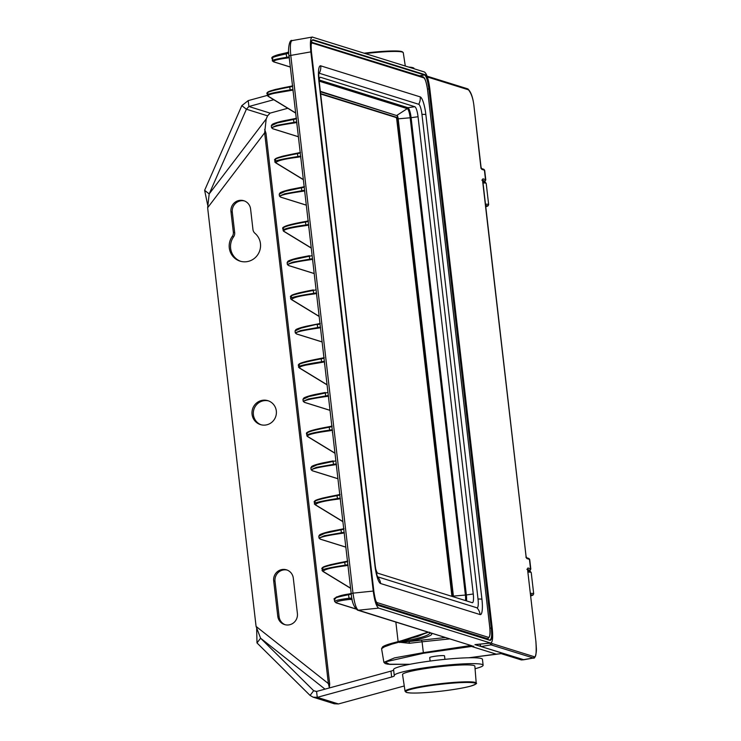 <?xml version="1.0" encoding="UTF-8"?>
<svg xmlns="http://www.w3.org/2000/svg" width="741" height="741" viewBox="0 0 741 741"><rect width="100%" height="100%" fill="white"/><g stroke="black" fill="none" stroke-linecap="round" stroke-linejoin="round"><path stroke-width="1.11" d="M261.128 424.788A12.523 12.171 107.3 0 1 264.083 400.677A12.523 12.171 107.3 0 1 268.575 400.918M265.611 425.028A12.523 12.171 107.3 0 1 252.033 411.644A12.523 12.171 107.3 0 1 267.918 400.686A12.523 12.171 107.3 0 1 265.611 425.028M287.175 570.07A10.142 9.855 -72.7 0 0 275.013 581.277L279.107 616.66A10.142 9.855 -72.7 0 0 285.239 624.756M277.773 616.243A10.142 9.855 -72.7 0 0 284.563 624.57A10.142 9.855 -72.7 0 0 297.4 613.548L293.306 578.165A10.142 9.855 -72.7 0 0 286.508 569.838A10.142 9.855 -72.7 0 0 273.679 580.861L277.773 616.243L279.107 616.66M394.258 675.514A44.729 4.363 -6.6 0 1 438.2 666.029A44.729 4.363 -6.6 0 1 483.132 665.233L482.456 659.333A44.729 4.363 173.4 0 0 437.514 660.138A44.729 4.363 173.4 0 0 393.582 669.614L394.258 675.514A44.729 4.363 -6.6 0 0 394.323 675.69A17.895 1.751 173.4 0 1 394.351 675.764A17.895 1.751 173.4 0 1 391.656 677.015L317.259 697.337L313.091 697.17L310.081 695.438L313.675 690.705L260.591 638.214L256.08 626.423L328.365 683.572L329.43 687.935M273.744 99.72L248.893 106.509L246.401 109.223L209.184 193.929L207.637 207.749L264.648 132.824L265.982 133.241L329.708 683.999L328.365 683.572L264.648 132.824L266.195 118.995L267.584 115.837L270.085 113.123L287.786 108.279M265.982 133.241L264.657 129.397M267.325 95.394L248.216 100.609L241.835 105.62L204.627 190.326L207.656 204.942M408.699 67.07A44.729 4.363 -6.6 0 1 414.089 68.505L414.117 68.765M248.216 100.609L248.893 106.509L270.085 113.123M241.835 105.62L246.401 109.223L267.584 115.837M266.195 118.995L209.184 193.929L204.627 190.326M207.637 207.749L256.08 626.423M325.012 689.139L260.591 638.214L256.997 642.938L256.664 628.831M329.708 683.999L329.337 687.574M310.081 695.438L256.997 642.938M313.091 697.17L334.284 703.783L338.442 703.95L317.259 697.337L316.574 691.446L313.675 690.705L316.287 691.52M338.442 703.95L404.271 685.971M483.132 665.233A44.729 4.363 -6.6 0 1 475.055 668.725M393.628 670.003A17.895 1.751 -6.6 0 1 390.97 671.124L316.574 691.446M234.675 232.618L232.304 212.158L230.97 211.741A10.142 9.855 107.3 0 1 243.798 200.718A10.142 9.855 107.3 0 1 250.597 209.045L252.959 229.506A5.965 5.798 -72.7 0 0 254.987 233.322A16.107 15.654 107.3 0 1 240.075 261.147A16.107 15.654 107.3 0 1 232.239 236.453A5.965 5.798 -72.7 0 0 233.341 232.202L234.675 232.618A5.965 5.798 107.3 0 1 233.582 236.87A16.107 15.654 107.3 0 0 240.751 261.341M230.97 211.741L233.341 232.202M232.304 212.158A10.142 9.855 107.3 0 1 244.465 200.95M405.077 691.316L402.539 674.569A36.402 3.548 -6.6 0 1 438.292 666.844A36.402 3.548 -6.6 0 1 474.861 666.196L476.213 683.091C477.454 683.369 475.546 684.397 470.479 686.175C464.496 687.768 456.123 689.26 445.36 690.658A35.262 3.446 -6.6 0 1 436.847 691.64L436.847 691.64A35.262 3.446 -6.6 0 1 406.846 690.751A35.262 3.446 -6.6 0 1 454.631 682.98A35.262 3.446 -6.6 0 1 470.433 686.185A35.262 3.446 -6.6 0 1 445.36 690.658A358.755 358.755 0 0 1 436.847 691.64C425.334 692.807 416.516 693.252 410.394 692.974L406.744 692.52L405.077 691.316A35.8 3.492 -6.6 0 1 440.247 683.721A35.8 3.492 -6.6 0 1 476.213 683.091M430.113 661.055L429.715 657.573A7.456 0.732 -6.6 0 1 433.485 656.498A7.456 0.732 -6.6 0 1 441.034 655.646A7.456 0.732 -6.6 0 1 444.526 655.859L444.924 659.342M527.583 568.958A1.195 1.158 -72.7 0 0 527.907 567.977L527.648 570.172L535.882 641.336C536.604 653.09 535.993 658.203 534.048 656.665L491.978 643.531A1.195 1.158 107.3 0 1 490.996 644.865L489.912 643.123M526.36 557.741A1.195 1.158 107.3 0 1 526.814 558.547L529.435 559.362A11.328 1.102 -6.6 0 1 529.722 559.566L528.639 558.381A1.195 1.158 107.3 0 1 529.435 559.362L530.528 568.792L527.907 567.977M482.548 179.785A1.195 1.158 -72.7 0 0 482.882 178.813L482.613 180.999L526.008 556.019L526.814 558.547M481.326 168.568A1.195 1.158 107.3 0 1 481.789 169.374L484.41 170.189A11.328 1.102 -6.6 0 1 484.697 170.393L483.604 169.217A1.195 1.158 107.3 0 1 484.41 170.189L485.503 179.628L482.882 178.813M523.859 659.74L481.104 646.55L479.798 644.188M523.757 659.759L533.492 658.027L490.996 644.865L481.104 646.55M480.983 166.901L481.789 169.374M427.048 76.156L467.654 88.827A1.195 1.158 107.3 0 1 468.46 89.809C471.508 93.551 473.388 99.442 474.11 107.473L480.992 168.392M304.338 186.704L285.461 190.752L279.737 193.429M306.255 205.1L280.978 197.217C277.329 195.883 284.331 193.938 301.985 191.391L304.829 190.909M308.784 225.107L305.931 225.588C290.176 227.746 282.83 229.636 283.905 231.275L311.211 247.92M309.386 255.71L293.38 259.146L287.647 261.832M314.165 273.503L288.897 265.611C285.239 264.278 292.25 262.342 309.905 259.795L312.739 259.313M319.121 316.324L291.815 299.67C292.167 297.734 299.512 295.844 313.851 293.992L316.694 293.51M317.296 324.104L301.291 327.55L295.566 330.236M320.168 323.502L307.311 326.04C306.283 326.253 298.586 327.948 295.928 329.606L295.048 330.958L300.966 328.133L320.307 323.456M322.085 341.897L296.808 334.015C293.158 332.681 300.161 330.736 317.815 328.189L320.658 327.707M324.123 357.708L321.288 358.301C304.069 361.543 296.77 363.775 299.373 365.017M325.216 392.508L309.21 395.944L303.477 398.63M329.995 410.301L304.718 402.409C301.068 401.076 308.071 399.14 325.734 396.592L328.569 396.111M307.293 433.42C305.7 431.836 312.998 429.595 329.199 426.696L332.042 426.103M333.126 460.902L317.12 464.348L311.396 467.034M312.248 37.05L424.389 71.97C426.705 73.498 428.53 79.194 429.854 89.05L492.228 628.173C493.173 637.908 492.58 642.855 490.459 642.993L490.792 643.04M314.175 273.559L288.657 265.593L287.36 264.481L292.695 262.157L312.452 258.683M312.1 255.645L293.056 259.739L287.137 262.555L288.008 261.202C290.667 259.554 298.364 257.849 299.392 257.646L309.405 255.701L309.293 256.256L309.432 255.701M322.085 341.953L296.576 333.987L295.27 332.876L300.614 330.56L320.371 327.077M320.019 324.049L317.204 324.66L317.343 324.095M330.004 410.357L304.486 402.391L303.189 401.279L308.525 398.954L328.282 395.481M327.93 392.443L308.877 396.537L302.967 399.353L303.189 401.279M306.783 434.078C305.533 432.42 312.961 430.15 329.069 427.261L331.885 426.64M339.952 494.506L337.118 495.099C319.899 498.341 312.591 500.573 315.203 501.814M339.804 495.044L336.979 495.655C319.269 499.045 311.841 501.324 314.693 502.481M342.879 521.673L315.194 504.788L314.379 502.074C315.397 501.981 310.85 501.379 322.715 498.072L340.091 494.46M314.916 504.352C312.063 503.241 319.528 501.305 337.312 498.573L340.156 498.082M342.861 521.516L315.555 504.871C315.907 502.935 323.252 501.036 337.59 499.193L340.443 498.712M290.861 298.79L290.639 296.872C291.658 296.789 287.11 296.187 298.966 292.871L313.35 289.898C296.159 293.14 288.851 295.381 291.463 296.622M291.167 299.16C288.323 298.039 295.789 296.113 313.573 293.371L316.407 292.88M316.055 289.842L313.239 290.463C295.529 293.844 288.101 296.122 290.954 297.28M308.497 224.486L305.663 224.968C289.481 227.265 282.015 229.191 283.257 230.757M283.043 228.886C281.784 227.228 289.212 224.949 305.32 222.059L308.145 221.448M283.544 228.219C281.95 226.635 289.259 224.393 305.459 221.503L308.293 220.901M351.253 593.967L350.725 594.263A0.713 0.556 -104.9 0 1 351.104 593.513L351.104 593.513A0.713 0.556 -104.9 0 1 351.188 593.495L348.761 594.013C340.545 595.236 336.108 596.774 335.46 598.608M290.277 66.986L273.855 61.864C273.021 60.595 277.375 59.336 286.915 58.085L289.416 57.65M273.096 61.234C270.27 60.53 274.754 59.234 286.554 57.335L288.786 56.955A0.713 0.556 77.6 0 0 289.185 57.603M288.703 52.722L286.165 53.88A1.195 0.472 -101.2 0 1 286.424 52.778L278.477 54.612C273.049 56.223 270.965 57.446 272.225 58.27L272.475 60.808L273.568 61.836A0.713 0.695 -72.7 0 0 273.855 61.864M286.915 58.085L286.165 53.88C273.985 56.585 269.548 58.206 272.845 58.734M287.425 53.602A1.195 0.732 -103.3 0 1 287.906 52.463L287.906 52.463A1.195 0.732 -103.3 0 1 287.999 52.454L286.48 52.778A1.195 0.472 -101.2 0 0 286.424 52.778L288.666 52.055M343.759 529.241L324.706 533.335L318.797 536.151L319.667 534.798C322.326 533.149 330.023 531.445 331.051 531.241L341.064 529.296L325.04 532.751L319.306 535.428M318.797 536.151L319.019 538.077L324.354 535.752L344.111 532.279M343.917 528.703L341.082 529.296L340.953 529.852L341.082 529.296M350.595 588.308L322.9 571.422A0.593 0.593 -58.6 0 0 323.271 571.506C323.622 569.56 330.958 567.671 345.297 565.818L348.15 565.337M322.9 571.422L322.085 568.708C323.113 568.616 318.556 568.014 330.421 564.698L347.798 561.085M322.622 570.987C319.769 569.866 327.244 567.939 345.028 565.198L347.862 564.707M347.51 561.669L344.685 562.289C326.976 565.679 319.547 567.949 322.409 569.107M347.659 561.132L344.824 561.734C327.605 564.966 320.307 567.208 322.919 568.449M345.825 547.099L320.547 539.207C316.898 537.883 323.9 535.938 341.564 533.39L344.398 532.909M298.345 136.752L272.827 128.795L271.53 127.674L276.865 125.359L296.622 121.885M296.27 118.847L277.227 122.932L271.308 125.757L272.179 124.405C274.837 122.756 282.534 121.052 283.562 120.848L296.567 118.264M296.428 118.31L293.603 118.903L293.464 119.458L293.603 118.903M293.556 118.912L277.551 122.348L271.817 125.034M298.336 136.705L273.068 128.814C269.418 127.48 276.421 125.544 294.075 122.997L296.919 122.515M300.383 152.507L297.549 153.1C280.302 156.388 273.003 158.63 275.633 159.815M300.235 153.044L297.41 153.656C279.7 157.046 272.271 159.324 275.124 160.482M303.31 179.674L275.615 162.798L274.809 160.075C275.828 159.982 271.28 159.389 283.136 156.073L300.522 152.461M275.615 162.798A0.593 0.593 -58.6 0 0 275.985 162.872C276.337 160.936 283.683 159.046 298.021 157.194L300.874 156.712M275.346 162.362C272.493 161.242 279.959 159.315 297.743 156.573L300.587 156.082M292.676 85.873L289.833 86.475C272.595 89.754 265.297 91.995 267.927 93.19M292.519 86.41L289.703 87.03C271.993 90.421 264.565 92.69 267.418 93.848M295.603 113.049L267.909 96.163L267.103 93.449C268.122 93.357 263.574 92.755 275.43 89.439L292.806 85.826M267.909 96.163A0.593 0.593 -58.6 0 0 268.279 96.247C267.39 95.413 269.391 94.44 274.29 93.32L293.158 90.078M267.631 95.728C264.787 94.607 272.253 92.681 290.037 89.939L292.871 89.448M312.128 40.181L312.322 40.07C311.174 40.57 310.887 44.571 311.461 52.083L373.835 591.244C375.233 600.321 376.752 605.082 378.392 605.508L490.218 640.409C492.07 639.437 492.561 635.315 491.7 628.035L429.317 88.855C427.928 79.824 426.408 75.063 424.75 74.591L312.924 39.69C311.081 40.681 310.581 44.812 311.452 52.074M378.021 605.202L489.847 640.104C491.635 639.224 492.117 635.213 491.283 628.053L428.9 88.874C427.585 80.176 426.103 75.545 424.454 74.989L424.75 74.591M471.776 646.43L473.795 646.217L471.656 646.254A1.788 0.482 115 0 1 472.1 645.883M472.221 645.883L357.505 610.112A2.39 2.316 -72.7 0 0 358.412 610.204C356.254 609.102 354.457 603.415 352.994 593.152L373.242 591.068C374.557 600.923 376.382 606.61 378.697 608.12L490.459 642.993L474.935 644.624L523.322 659.722L533.066 657.999A1.195 1.158 -72.7 0 0 534.048 656.665M472.23 645.893L358.412 610.204L378.697 608.12M469.701 645.133L470.174 646.041L471.721 645.763M381.578 648.708L383.894 662.334L394.582 657.869L423.204 652.682L470.859 645.494M428.085 632.147L399.353 641.428L398.945 642.188L409.467 643.281L422.074 641.799L423.426 653.266L385.051 661.963L389.655 664.39L409.949 664.279M523.6 659.777L521.562 659.907L523.322 659.722M468.868 657.776L501.388 653.618L496.183 654.127L471.563 646.448M521.933 659.953L521.108 659.87A1.195 1.158 -72.7 0 0 521.562 659.907L500.499 653.21M468.896 657.776L496.183 654.127M312.628 37.087C310.498 37.207 309.905 42.135 310.859 51.879L290.778 55.408C289.888 45.368 290.463 40.431 292.51 40.625M373.242 591.068L310.859 51.879M335.284 601.914C333.246 600.942 337.831 599.719 349.03 598.265L348.566 594.745C336.525 597.126 331.959 598.691 334.867 599.441M428.437 632.258L399.64 642.178L408.458 641.586C426.955 637.63 434.43 634.833 430.892 633.185L430.66 632.944M401.085 641.687L401.492 640.919L401.085 641.687C421.777 637.992 431.29 634.833 429.623 632.212M399.64 642.54A1.788 1.149 100.8 0 0 399.64 642.178L398.945 642.188L399.353 641.428L398.945 642.188L386.32 645.652L381.569 648.662L382.597 646.856C384.292 645.643 387.904 644.318 393.434 642.864L417.804 636.426L427.992 632.119M409.467 643.281A1.788 0.861 82.5 0 0 408.458 641.586L445.406 637.547M355.828 609L336.071 602.841A1.195 1.158 -72.7 0 0 336.525 602.878C335.395 601.72 339.758 600.562 349.613 599.395A1.195 0.491 83 0 1 349.03 598.265L350.252 598.098A1.195 0.741 81.3 0 0 351.086 599.2L351.984 599.237M350.252 598.098L351.975 598.571M350.725 594.263L348.566 594.745L348.761 594.013M382.18 647.643L399.223 641.465M337.915 478.751L312.396 470.794A0.593 0.584 -72.7 0 0 312.637 470.813C308.988 469.479 315.99 467.543 333.645 464.987L336.488 464.505M312.396 470.794L311.1 469.674L316.435 467.358L336.192 463.885M335.84 460.846L316.796 464.931L310.877 467.756L311.757 466.404C314.406 464.746 322.113 463.051 323.132 462.847L333.154 460.902L333.033 461.458L333.172 460.902M306.265 205.155L280.746 197.189L279.45 196.078L284.785 193.762L304.542 190.28M304.19 187.241L285.137 191.335L279.227 194.161L280.098 192.808C282.756 191.15 290.453 189.446 291.482 189.242L301.494 187.297L301.374 187.862L301.513 187.297L304.477 186.658M323.974 358.246L321.149 358.857C303.44 362.247 296.011 364.526 298.864 365.684M299.086 367.555C296.233 366.434 303.708 364.507 321.492 361.775L324.326 361.284M327.059 384.875L299.364 367.99A0.593 0.593 -58.6 0 0 299.735 368.073C298.836 367.24 300.846 366.267 305.737 365.146L324.614 361.914M298.771 367.193L298.549 365.276C299.577 365.183 295.02 364.581 306.885 361.275L324.262 357.662M332.237 429.678L329.402 430.169C313.23 432.457 305.755 434.393 306.996 435.958M332.524 430.308L329.671 430.79C313.915 432.939 306.57 434.837 307.645 436.477A0.593 0.593 121.4 0 1 307.274 436.393L334.969 453.279M375.576 568.301A9.457 2.019 82.2 0 0 377.873 573.238L472.23 602.683A9.457 2.019 82.2 0 0 472.434 602.702A9.457 2.019 82.2 0 0 473.267 593.995L418.044 116.735A9.457 2.019 82.2 0 0 414.84 106.723L320.492 77.277A9.457 2.019 82.2 0 0 320.279 77.259A9.457 2.019 82.2 0 0 319.195 81.371M466.534 600.905A9.457 2.019 82.2 0 0 466.339 594.949L411.116 117.689A9.457 2.019 82.2 0 0 407.921 107.677L319.26 80.009M318.899 73.257A9.54 2.038 -97.8 0 1 319.232 73.229L418.711 104.277A9.54 2.038 -97.8 0 1 421.944 114.383L478.019 599.052A9.54 2.038 -97.8 0 1 476.972 607.815L377.567 576.794M452.742 596.607L397.491 118.727L397.083 117.467L320.612 93.598M451.927 596.348L396.685 118.838L396.278 117.578L320.649 93.977M275.013 581.277L273.679 580.861M391.656 677.015L390.97 671.124M232.239 236.453L233.582 236.87M402.669 52.166A35.262 3.446 173.4 0 0 371.5 52.37L371.5 52.37A35.262 3.446 173.4 0 0 364.248 53.195A358.755 358.755 0 0 1 371.5 52.37C383.014 51.203 391.832 50.758 397.954 51.046L401.613 51.49L403.271 52.694A35.8 3.492 173.4 0 0 365.443 53.574M527.879 571.126A10.142 0.991 173.4 0 0 529.509 570.135A1.195 1.158 -72.7 0 0 530.528 568.792A11.328 1.102 173.4 0 1 530.815 569.005L529.722 559.566M529.509 570.135L527.62 569.542M482.854 181.953A10.142 0.991 173.4 0 0 484.484 180.961A1.195 1.158 -72.7 0 0 485.503 179.628A11.328 1.102 173.4 0 1 485.79 179.831L484.697 170.393M484.484 180.961L482.595 180.378M527.648 570.218L535.882 641.336M526.87 569.31L527.657 568.727L527.648 570.172M526.017 556.065L526.017 557.565M427.335 76.971L468.46 89.809M491.339 642.743L491.978 643.531M489.866 628.192L491.7 628.035M429.317 88.855L427.501 89.115M296.863 123.96L296.956 124.775M300.92 158.972L300.818 158.157M304.875 193.169L304.783 192.354M308.738 226.561L308.645 227.311A1.788 1.741 107.3 0 1 308.821 227.302M312.785 261.573L312.693 260.758M316.74 295.77L316.648 294.955M320.705 329.967L320.603 329.152M328.615 398.371L328.522 397.556M336.534 466.765L336.433 465.959M340.49 500.972L340.397 500.156M348.196 567.597L348.103 566.782M309.905 259.795L309.293 256.256M317.815 328.189L317.204 324.66M325.734 396.592L325.262 392.498L315.221 394.444C314.193 394.647 306.496 396.352 303.838 398L302.967 399.353M325.123 393.054L325.262 392.498M332.477 431.753L332.385 432.512A1.788 1.741 107.3 0 1 332.561 432.503M329.199 426.696L329.671 430.79M336.979 495.655L337.59 499.193M319.139 316.472L291.445 299.596A0.593 0.593 -58.6 0 0 291.815 299.67M313.239 290.463L313.851 293.992M305.931 225.588L305.44 221.503L308.432 220.855M283.905 231.275A0.593 0.593 121.4 0 1 283.534 231.192L311.229 248.078M305.459 221.503L290.778 224.542C279.301 227.719 283.683 228.561 282.719 228.478L283.534 231.192M482.873 182.971A11.328 1.102 -6.6 0 1 486.198 183.37L485.281 182.249L482.752 181.953A10.142 0.991 -6.6 0 1 483.604 182.971M485.327 204.201A11.328 1.102 173.4 0 1 488.652 204.599L488.023 205.896L485.624 206.758A10.142 0.991 173.4 0 0 485.485 205.553M289.453 59.91L289.361 59.095M341.564 533.39L340.953 529.852M344.445 535.169L344.352 534.354M344.685 562.289L345.297 565.818M350.576 588.15L323.271 571.506M345.834 547.154L320.316 539.189A0.593 0.584 -72.7 0 0 320.547 539.207M294.075 122.997L293.464 119.458M297.41 153.656L298.021 157.194M303.291 179.526L275.985 162.872M289.703 87.03L290.305 90.559M295.585 112.891L268.279 96.247M293.204 92.338L293.112 91.523M373.835 591.253L373.835 591.244C374.288 597.098 375.733 601.757 378.16 605.212L378.392 605.508M419.628 75.814L424.454 74.989L312.637 40.097L312.924 39.69M471.369 646.476L423.426 653.266M351.262 593.634L352.994 593.152L290.778 55.408L288.981 55.844C287.665 49.36 289.509 38.819 292.121 40.598L312.118 37.078M289.046 55.89L351.206 593.587C351.762 601.738 353.865 607.25 357.505 610.112M429.789 632.675L429.891 632.777A1.195 1.186 -40.7 0 0 430.892 633.185M449.731 638.899L422.074 641.799L421.481 640.057M349.613 599.395L352.17 599.534M355.708 608.87L336.525 602.878M530.649 595.912A10.142 0.991 173.4 0 0 530.51 594.727M530.658 595.931L533.048 595.069L533.687 593.763A11.328 1.102 173.4 0 0 530.361 593.374M527.898 572.145A11.328 1.102 -6.6 0 1 531.223 572.543L533.687 593.763M531.223 572.543L530.315 571.413L527.787 571.126A10.142 0.991 -6.6 0 1 528.639 572.135M333.033 461.458L333.645 464.987M337.915 478.695L312.637 470.813M301.374 187.862L301.985 191.391M321.149 358.857L321.761 362.395M327.04 384.718L299.735 368.073M324.651 364.1A1.788 1.741 -72.7 0 0 324.465 364.109L324.567 363.359M307.645 436.477L334.951 453.122M414.84 106.723L407.921 107.677M418.044 116.735L411.116 117.689M473.267 593.995L466.339 594.949M480.094 614.576L380.624 583.528A16.7 3.566 -97.8 0 1 374.974 565.855L318.889 81.186A16.7 3.566 -97.8 0 1 320.723 65.838L420.203 96.886A16.7 3.566 -97.8 0 1 425.853 114.568L481.937 599.237A16.7 3.566 -97.8 0 1 480.094 614.576A11.93 11.597 -72.7 0 0 476.972 607.815M311.109 44.96A11.615 2.482 -97.8 0 1 312.424 43.089L423.667 77.805A11.615 2.482 -97.8 0 1 427.594 90.106L489.681 626.664A11.615 2.482 -97.8 0 1 488.402 637.334L377.16 602.609A11.615 2.482 -97.8 0 1 375.844 601.025M486.05 638.89L487.411 638.668A12.81 2.742 -97.8 0 0 487.708 638.686C490.005 637.445 490.672 633.444 489.708 626.682L427.631 90.124C426.279 81.482 424.695 77.055 422.861 76.823A1.195 1.158 107.3 0 1 423.667 77.805M311.396 42.061A1.195 1.158 107.3 0 1 312.424 43.089M376.854 603.572A1.195 1.158 -72.7 0 0 377.16 602.609M488.402 637.334A1.195 1.158 -72.7 0 1 487.411 638.668L377.252 604.285M418.711 104.277A11.93 11.597 -72.7 0 0 420.203 96.886M425.853 114.568A11.93 1.167 173.4 0 0 421.944 114.383M481.937 599.237A11.93 1.167 173.4 0 0 478.019 599.052M319.232 73.229A11.93 11.597 -72.7 0 0 320.723 65.838M318.491 73.711L319 72.433C319.038 74.007 318.398 72.044 319.195 81.399A11.93 1.167 173.4 0 0 318.889 81.186M380.624 583.528A11.93 11.597 -72.7 0 0 377.604 576.887M319.195 81.399L375.27 566.068A11.93 1.167 173.4 0 0 374.974 565.855M453.186 596.746A3.057 0.658 82.2 0 0 453.131 596.125L397.908 118.856A3.057 0.658 82.2 0 0 396.87 115.624L320.39 91.754M453.464 596.829A3.381 0.722 82.2 0 0 453.399 596.116L398.176 118.856A3.381 0.722 82.2 0 0 397.037 115.272L407.254 108.64A8.586 1.834 -97.8 0 1 410.162 117.736L465.385 594.995A8.586 1.834 -97.8 0 1 465.533 600.599M397.908 118.856L410.885 117.717L466.108 594.986L453.131 596.125M320.344 91.338L396.87 115.624M319.195 81.158L407.254 108.64A0.954 0.926 107.3 0 0 407.689 107.714A9.457 2.019 -97.8 0 1 410.885 117.717M319.251 80.111L407.689 107.714M466.108 594.986A9.457 2.019 -97.8 0 1 466.311 600.84M451.899 596.107L452.714 595.996M396.685 118.838L397.491 118.727M396.278 117.578L397.083 117.467M403.271 52.694L405.29 66.005M526.388 557.677L528.639 558.381M481.363 168.513L483.604 169.217M535.91 641.354L536.373 648.514C536.66 653.219 534.817 659.351 533.492 658.027M527.944 571.126L530.195 570.301L530.815 569.005M481.835 180.146L482.632 179.554L526.036 556.037M482.919 181.953L485.16 181.128L485.79 179.831M467.654 88.827C470.97 91.476 473.129 97.701 474.138 107.501L481.011 166.873M287.36 264.481L287.137 262.555M295.27 332.876L295.048 330.958M307.274 436.393L306.468 433.68C307.432 433.754 303.05 432.92 314.527 429.743L332.172 426.056M291.445 299.596L290.861 298.78M336.071 602.841L334.636 601.488L334.21 598.978L336.423 596.987L351.188 593.476M290.277 67.051L273.568 61.836M341.064 529.296L344.046 528.657M320.316 539.189L319.019 538.077M271.53 127.674L271.308 125.757M311.461 52.083L373.844 591.244M521.108 659.87L501.166 653.645M475.268 644.661L490.727 643.04M488.652 204.599L486.198 183.37M311.1 469.674L310.877 467.756M279.45 196.078L279.227 194.161M299.364 367.99L298.771 367.175M398.13 641.706L395.851 622.088M409.921 664.288L387.923 664.214L385.237 663.593L383.894 662.334M310.896 42.033L422.861 76.823M487.708 638.686L486.198 638.937M377.058 576.461L377.891 577.554C377.012 575.859 376.141 572.033 375.27 566.068"/></g></svg>
